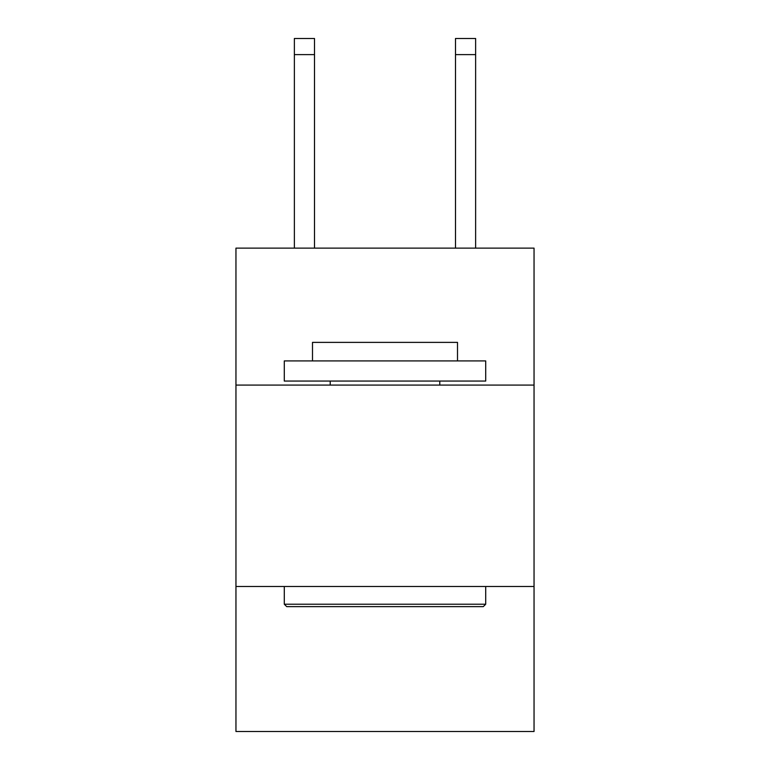 <?xml version="1.0" encoding="UTF-8"?>
<svg xmlns="http://www.w3.org/2000/svg" width="770" height="770" viewBox="0 0 770 770"><rect width="100%" height="100%" fill="white"/><g stroke="black" fill="none" stroke-linecap="round" stroke-linejoin="round"><path stroke-width="1.16" d="M534.043 385.077L534.043 248.123L235.957 248.123L235.957 385.077L534.043 385.077L534.043 731.5L235.957 731.5L235.957 385.077M534.043 586.49L235.957 586.49M455.494 248.123L455.494 38.5L475.629 38.5L475.629 248.123M286.709 606.625L284.294 604.209L485.706 604.209L483.291 606.625L286.709 606.625M485.706 360.909L485.706 381.054L284.294 381.054L284.294 360.909L485.706 360.909M312.495 360.909L312.495 342.381L457.505 342.381L457.505 360.909M485.706 586.49L485.706 604.209M284.294 586.49L284.294 604.209M439.786 381.054L439.786 385.077M330.214 381.054L330.214 385.077M455.494 38.5L475.629 38.5L455.494 38.5M314.507 248.123L314.507 54.612L294.371 54.612L294.371 38.5L314.507 38.5L314.507 54.612M294.371 248.123L294.371 54.612M455.494 54.612L475.629 54.612"/></g></svg>
